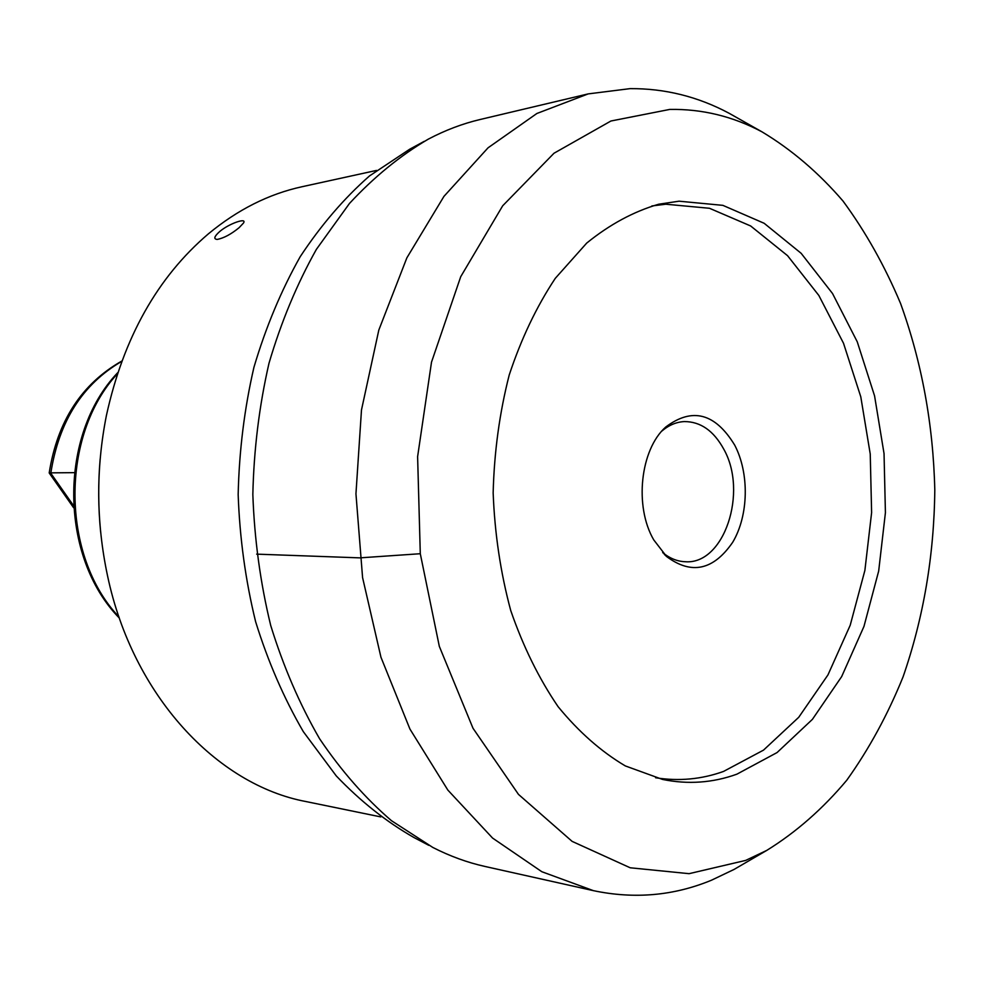 <?xml version="1.0" encoding="UTF-8"?>
<svg xmlns="http://www.w3.org/2000/svg" width="984" height="984" viewBox="0 0 984 984"><rect width="100%" height="100%" fill="white"/><g stroke="black" fill="none" stroke-linecap="round" stroke-linejoin="round"><path stroke-width="1.48" d="M651.839 205.963L665.824 204.217L709.476 208.276L750.644 225.963L787.557 255.68L818.848 295.471L843.509 343.256L860.791 396.823L870.237 454.005L871.615 512.59L864.887 570.413L850.201 625.27L827.938 674.95L798.737 717.287L763.51 750.128L723.511 771.444C701.518 779.328 678.874 781.431 655.59 777.754M734.728 445.174C749.5 473.476 748.652 515.542 732.711 542.258C713.437 570.277 691.395 575.025 666.586 556.526L653.757 539.909C634.102 506.391 640.276 449.503 665.737 427.031C692.219 407.056 715.208 413.108 734.728 445.174M661.875 431.053C668.862 425.137 676.34 421.988 684.335 421.582C700.534 421.582 713.646 430.734 723.695 449.036C748.221 491.975 724.199 564.914 685.245 561.729C677.263 561.433 669.735 558.383 662.663 552.565M121.819 361.042C81.635 383.846 57.429 421.115 49.2 472.873L74.329 472.652M100.171 458.827C98.056 483.279 98.215 507.732 100.651 532.159M376.528 170.417L302.002 186.739C268.792 193.983 237.55 209.703 208.313 233.909C157.452 277.267 123.504 337.758 106.432 415.383C95.842 468.827 96.186 522.209 107.477 575.517C132.717 695.86 217.144 784.974 306.036 801.566L380.771 816.904M219.543 231.67C229.026 223.454 247.833 217.083 243.343 223.22L238.977 227.796C231.08 234.229 223.848 238.103 217.267 239.432C213.417 239.112 214.18 236.517 219.543 231.67M424.19 141.364L409.627 149.26L369.48 175.952C344.019 198.35 320.932 225.262 300.218 256.676C281.227 290.378 265.803 327.242 253.946 367.266C244.401 408.581 239.149 451.016 238.165 494.583C239.715 538.137 245.533 580.498 255.619 621.691C267.992 661.556 283.896 698.209 303.33 731.666L336.27 775.921C360.599 801.382 386.552 821.947 414.141 837.63L428.803 845.33M762.034 131.868C791.653 149.666 818.639 172.717 842.993 201.019C865.576 231.757 884.776 265.926 900.594 303.539C921.848 362.383 933.25 424.547 934.8 490.02C934.111 555.505 923.521 617.817 903.041 676.943C887.716 714.753 868.97 749.168 846.793 780.201C822.809 808.811 796.13 832.218 766.745 850.41L745.688 860.41L689.083 873.669L630.191 867.777L572.122 841.381L518.47 794.383L473.009 728.271L439.319 646.365L420.291 553.721L417.61 456.674L431.509 362.149L460.721 276.701L502.689 205.791L554.004 153.233L610.929 121.007L669.772 109.421C702.121 108.867 732.871 116.346 762.034 131.868L729.058 113.234C697.865 96.604 664.864 88.4 630.092 88.634L588.186 93.898L480.118 119.507C462.541 123.664 445.223 130.22 428.2 139.199C400.254 155.583 374.018 176.997 349.48 203.442L316.381 249.37C296.934 284.044 281.141 322.002 269.001 363.231C259.235 405.814 253.847 449.565 252.839 494.485C254.425 539.392 260.391 583.069 270.723 625.516C283.404 666.599 299.69 704.347 319.591 738.75C341.214 770.767 365.175 798.086 391.484 820.705L432.837 847.458C449.983 856.203 467.375 862.538 485.014 866.461L593.413 890.655C634.434 899.265 673.794 895.784 711.469 880.213L734.015 869.462L745.023 863.054M588.186 93.898L536.87 113.492L488.052 147.809L443.956 196.37L406.859 257.857L378.815 330.071L361.485 409.959L355.95 493.82L362.579 577.596L380.956 657.25L409.947 729.082L447.855 790.091L492.566 838.061L541.84 871.726L593.413 890.655M729.058 113.234L740.153 119.507M679.058 201.191L722.859 205.348L764.15 223.282L801.173 253.331L832.538 293.539L857.249 341.792L874.567 395.876L884.038 453.575L885.416 512.701L878.675 571.052L863.964 626.427L841.664 676.598L812.403 719.365L777.077 752.551L736.967 774.137C712.859 782.883 688.037 784.642 662.515 779.426L625.307 765.921C601.113 751.591 578.703 731.838 558.088 706.66C538.974 678.628 523.193 646.599 510.745 610.572C500.585 572.848 494.718 533.635 493.156 492.91C494.177 452.185 499.528 412.886 509.208 375.039C521.176 338.853 536.538 306.614 555.284 278.337L586.71 243.085C609.674 224.463 633.684 211.511 658.739 204.217L679.058 201.191M256.664 554.14L359.91 557.866L420.291 553.721M73.443 505.518L50.799 473.243C58.88 421.447 82.521 384.166 121.696 361.399M118.978 616.943C60.996 555.997 60.209 435.506 117.379 373.809M664.298 554.312L666.586 556.526M663.474 429.282L665.737 427.031M49.225 472.997L73.566 507.683M119.371 618.1C59.212 556.796 58.413 434.731 117.76 372.641M766.745 850.41L734.015 869.462"/></g></svg>
